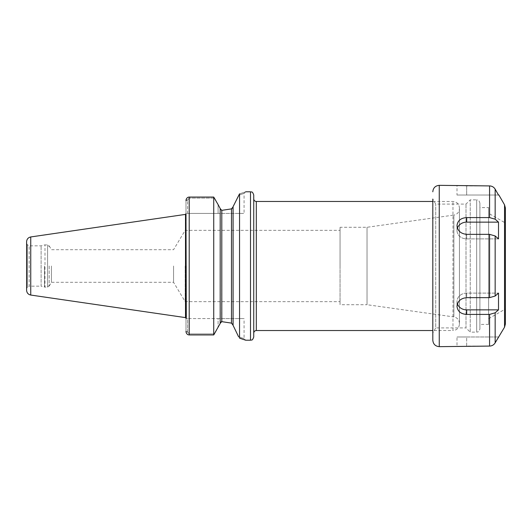 <?xml version="1.0" encoding="UTF-8"?>
<svg xmlns="http://www.w3.org/2000/svg" width="532" height="532" viewBox="0 0 532 532"><rect width="100%" height="100%" fill="white"/><g stroke="black" fill="none" stroke-linecap="round" stroke-linejoin="round"><path stroke-width="0.4" stroke-dasharray="2.66 2" d="M185.183 266L185.183 301.651L185.183 266M173.558 266L173.558 282.306L173.558 266M340.048 266L340.048 230.349L340.048 266M49.183 266L49.183 286.163L49.183 266M51.418 266L51.418 282.306L51.418 266M213.731 334.934L213.731 197.066L189.212 197.066L189.212 334.934L189.212 333.903L189.212 334.934L213.731 334.934L214.602 333.903L189.212 333.903L187.597 332.061L186.04 332.061L187.597 332.061L187.597 318.588L185.987 318.588L187.597 318.588L187.597 332.061L189.212 333.903L214.602 333.903L218.087 327.399L218.087 318.588L244.062 318.588L187.597 318.588L218.087 318.588L218.087 327.399L220.188 323.469L220.195 208.83M218.087 204.601L218.087 213.412L185.987 213.412L185.987 200.597L185.987 331.403L187.597 331.403L185.987 331.403L185.987 213.412L187.597 213.412L187.597 199.939L186.04 199.939L187.597 199.939L189.212 198.097L187.597 199.939L187.597 213.412L244.062 213.412L218.087 213.412L218.087 204.601L214.602 198.097L189.212 198.097L214.602 198.097L213.731 197.066M238.622 336.842C245.857 339.137 245.857 339.137 238.622 336.842C245.857 339.137 245.857 339.137 238.622 336.842L233.089 325.358L233.089 206.642L238.622 195.158C245.864 192.863 245.864 192.863 238.622 195.158C245.864 192.863 245.864 192.863 238.622 195.158L239.546 193.841C247.686 191.168 247.686 191.168 239.546 193.841L239.546 338.159L245.678 340.207L244.068 338.598L244.062 318.588M185.987 213.412L185.987 318.588M233.089 325.238L233.089 206.762L233.076 324.992M233.003 324.66L232.817 324.207M232.225 323.496L231.48 323.117L231.5 208.877M221.053 210.193L221.797 210.346L221.664 321.647M221.146 321.767L220.368 322.532M220.281 322.738L220.188 323.237M232.604 208.118L232.823 207.779M233.003 207.34L233.089 206.875M186.207 213.412L186.207 318.588M253.737 336.982L253.737 195.018M253.737 198.888L253.737 333.112L253.737 198.888M459.429 324.074L459.429 207.926L459.429 324.074C459.043 327.998 456.895 330.146 452.971 330.532L452.971 201.468L452.971 330.532L432.809 330.532M459.429 208.69L459.429 323.31L459.429 208.69C459.156 212.195 457.307 214.323 453.869 215.074L453.869 316.926L367.027 304.716L367.027 227.284L367.027 304.716L340.048 304.716L340.048 227.284L340.048 304.716M49.183 285.518L47.574 287.134L47.574 244.866L47.574 287.134L44.987 287.134L44.987 244.866L44.987 287.134L41.117 286.163L41.117 245.837L41.117 286.163L29.18 286.163L29.18 245.837L29.18 286.163L27.405 287.187L27.405 244.813L27.405 287.187L26.6 288.583M26.6 290.259L26.6 241.741M185.508 317.617L185.508 214.383M498.504 222.13L495.152 219.204L489.566 217.581L466.684 217.581C460.805 217.98 457.58 220.674 457.001 225.668C457.58 230.855 460.805 233.748 466.684 234.346L489.566 234.346L495.152 235.969L498.504 238.895L498.504 222.13L466.684 222.13A9.682 8.386 180 0 0 457.001 230.509A9.682 8.386 180 0 0 466.684 238.895L498.504 238.895L466.684 238.895A9.682 8.386 180 0 1 457.001 230.509A9.682 8.386 180 0 1 457.414 228.102M457.414 303.898A9.682 8.386 0 0 1 457.001 301.491A9.682 8.386 0 0 1 466.684 293.105L498.504 293.105L495.152 296.031L489.566 297.654L466.684 297.654C460.805 298.252 457.58 301.145 457.001 306.332C457.58 311.326 460.805 314.02 466.684 314.419L489.566 314.419L495.152 312.796L498.504 309.87L498.504 293.105L466.684 293.105A9.682 8.386 0 0 0 457.001 301.491A9.682 8.386 0 0 0 466.684 309.87L498.504 309.87M498.883 336.982L495.152 342.827C493.862 344.909 492 345.993 489.566 346.079L466.684 346.079L466.684 336.982L498.504 336.982L457.001 336.982L466.684 336.982L466.684 346.079L457.001 346.658L457.001 336.982M457.001 195.018L466.684 195.018L457.001 195.018L457.001 185.342L466.684 185.921L489.566 185.921C492 186.007 493.862 187.091 495.152 189.173L498.504 195.018L466.684 195.018L498.504 195.018M505.4 323.961L505.4 223.008L488.622 213.319L488.622 318.681L488.622 213.319M488.622 318.681L505.4 308.992L505.4 223.008M488.622 207.6L488.622 324.4L488.622 207.6L479.911 207.6L479.911 324.4L479.911 207.6M488.622 324.4L479.911 324.4M479.911 203.084L479.911 328.916L479.911 203.084C478.421 198.842 478.168 200.77 477.656 200.012L476.685 199.859L476.685 332.141L470.235 332.141L470.235 199.859L470.235 332.141L465.999 327.912L465.999 204.088L465.999 327.912L435.715 327.912L435.715 204.088L435.715 327.912L432.809 332.946L432.809 199.054L432.809 332.946M432.809 340.207L432.809 199.054L435.715 204.088L465.999 204.088L470.235 199.859L476.685 199.859L476.685 332.141L477.656 331.988C478.168 331.23 478.421 333.158 479.911 328.916M250.512 340.207L250.512 191.793M189.212 198.097L189.212 197.066L189.212 198.097M185.987 200.597L187.597 200.597L185.987 200.597M185.621 317.604L185.621 214.396M256.318 330.532L256.318 201.468M459.429 323.31C459.156 319.805 457.307 317.677 453.869 316.926L453.869 215.074L367.027 227.284L340.048 227.284M44.482 266L44.482 287.067L44.482 266M30.743 295.047L30.743 236.953M185.535 317.611L185.535 214.389M466.684 234.346L466.684 238.895L466.684 234.346M466.684 217.581L466.684 222.13M466.684 314.419L466.684 309.87M466.684 297.654L466.684 293.105L466.684 297.654M489.566 297.654L489.566 234.346M489.566 346.079L489.566 314.419M439.259 346.658L439.259 185.342M489.566 217.581L489.566 185.921M504.536 327.187L504.536 204.813M495.152 342.827L495.152 312.796M495.152 296.031L495.152 235.969M495.152 219.204L495.152 189.173M466.684 185.921L466.684 195.018L466.684 185.921M49.183 286.163L51.418 282.306L173.558 282.306L185.183 301.651L340.048 301.651M49.183 245.837L51.418 249.694L173.558 249.694L185.183 230.349L340.048 230.349M245.678 191.793L244.062 193.402L244.062 213.412M186.3 266L186.3 317.923L186.3 266M432.809 201.468L452.971 201.468C456.895 201.854 459.043 204.002 459.429 207.926M26.6 243.417L27.405 244.813L29.18 245.837L41.117 245.837L44.482 244.933L47.574 244.866L49.183 246.482M457.001 225.668L457.001 230.509L457.001 225.668M457.001 306.332L457.001 301.491L457.001 306.332"/><path stroke-width="0.8" d="M186.04 332.061C186.546 333.91 187.603 334.867 189.212 334.934C187.603 334.867 186.546 333.91 186.04 332.061L185.987 331.403L186.04 332.061M185.987 318.588L185.987 213.412M220.188 208.531L218.087 204.601L220.188 208.531L220.188 323.469L213.731 334.934L189.212 334.934L189.212 197.066C187.603 197.133 186.546 198.09 186.04 199.939L185.987 200.597L186.04 199.939C186.546 198.09 187.603 197.133 189.212 197.066L213.731 197.066L213.731 334.934M218.087 204.601L213.731 197.066M238.622 336.842L233.089 325.358L233.089 206.642L239.546 193.841C247.686 191.168 247.686 191.168 239.546 193.841L239.546 338.159L245.678 340.207L250.512 340.207C251.47 339.589 252.208 341.391 253.737 336.982L253.737 195.018C252.208 190.609 251.47 192.411 250.512 191.793L250.512 340.207M233.076 324.992L233.003 324.66M233.089 206.875L231.48 208.883L221.797 210.346L231.48 208.883L231.48 323.117L221.797 321.654L231.48 323.117L233.089 325.238M221.664 321.647L221.285 321.714M220.188 323.237L221.797 321.654L221.797 210.346L220.188 208.657M231.5 208.877L231.985 208.67M232.823 207.779L233.003 207.34M220.195 208.83L220.275 209.242M185.974 317.604L185.621 317.604L185.621 214.396L185.974 214.396L186.3 317.923M432.809 330.532L256.318 330.532C254.755 330.678 253.89 331.542 253.737 333.112M26.6 243.417L26.6 288.583L26.6 243.417M30.743 236.953C28.183 237.525 26.799 239.121 26.6 241.741L26.6 290.259C26.799 292.879 28.183 294.475 30.743 295.047L185.508 317.617L185.508 214.383L30.743 236.953L30.743 295.047M185.508 214.383L185.508 317.617M498.504 195.018L495.152 189.173C493.862 187.091 492 186.007 489.566 185.921L439.259 185.342L439.259 346.658L489.566 346.079C492 345.993 493.862 344.909 495.152 342.827L504.536 327.187L505.4 323.961L505.4 208.039L505.4 308.992M498.504 309.87L495.152 312.796L489.566 314.419L466.684 314.419C460.805 314.02 457.58 311.326 457.001 306.332C457.58 301.145 460.805 298.252 466.684 297.654L489.566 297.654L495.152 296.031L498.504 293.105L498.504 309.87L466.684 309.87A9.682 8.386 0 0 1 457.414 303.898M466.684 217.581L489.566 217.581L495.152 219.204L498.504 222.13L498.504 238.895L495.152 235.969L489.566 234.346L466.684 234.346C460.805 233.748 457.58 230.855 457.001 225.668C457.58 220.674 460.805 217.98 466.684 217.581L466.684 222.13L498.504 222.13M457.414 228.102A9.682 8.386 180 0 1 466.684 222.13M432.809 199.054L432.809 340.207C433.188 344.124 435.342 346.279 439.259 346.658M253.737 198.888C253.89 200.458 254.755 201.322 256.318 201.468L256.318 330.532M466.684 314.419L466.684 309.87M489.566 314.419L489.566 346.079M489.566 234.346L489.566 297.654M489.566 185.921L489.566 217.581M498.883 195.018L504.536 204.813L504.536 327.187M495.152 189.173L495.152 219.204M495.152 235.969L495.152 296.031M495.152 312.796L495.152 342.827M245.678 191.793L250.512 191.793M256.318 201.468L432.809 201.468M504.536 204.813L505.4 208.039M439.259 185.342C435.342 185.721 433.188 187.876 432.809 191.793"/></g></svg>
